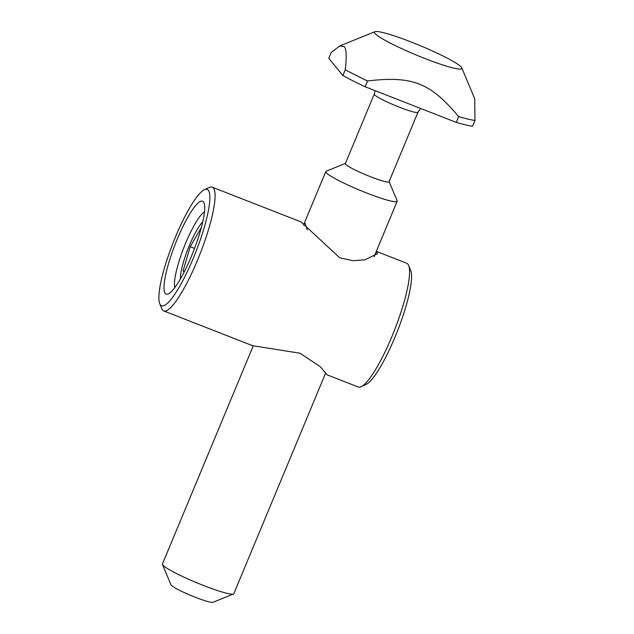 <?xml version="1.0" encoding="UTF-8"?>
<svg xmlns="http://www.w3.org/2000/svg" width="634" height="634" viewBox="0 0 634 634"><rect width="100%" height="100%" fill="white"/><g stroke="black" fill="none" stroke-linecap="round" stroke-linejoin="round"><path stroke-width="0.95" d="M174.833 287.567A42.002 8.234 111.4 0 1 185.627 243.179A42.002 8.234 111.4 0 1 204.449 211.835M204.402 189.701A62.512 12.252 111.4 0 1 193.204 258.458A62.512 12.252 111.4 0 1 159.776 303.789A62.512 12.252 111.4 0 1 175.523 236.815A62.512 12.252 111.4 0 1 204.402 189.701L209.268 187.45A66.459 13.021 111.4 0 1 212.176 187.149L301.015 221.9L339.753 257.816L352.987 260.693L364.867 259.813L377.476 253.727L376.295 251.397M325.63 373.093L327.065 374.805L358.273 387.009A66.459 13.021 -68.6 0 0 361.182 386.708A66.459 13.021 -68.6 0 0 391.875 336.622A66.459 13.021 -68.6 0 0 408.621 265.424A66.459 13.021 -68.6 0 0 406.687 263.221L376.311 251.349M212.176 187.149A66.459 13.021 111.4 0 1 197.364 260.55A66.459 13.021 111.4 0 1 163.762 310.937A66.459 13.021 111.4 0 1 161.828 308.742L159.776 303.789M327.065 374.805L320.344 366.769L300.041 353.233L252.601 345.688L163.762 310.937M408.621 265.424L410.674 270.369A62.512 12.252 111.4 0 1 394.919 337.351A62.512 12.252 111.4 0 1 366.048 384.466L361.182 386.708M177.314 238.994A49.896 9.779 -68.6 0 0 168.382 293.875A49.896 9.779 -68.6 0 0 191.42 256.271A49.896 9.779 -68.6 0 0 203.989 202.817A49.896 9.779 -68.6 0 0 177.314 238.994M180.389 278.992A33.665 6.594 111.4 0 1 189.328 245.612A33.665 6.594 111.4 0 1 202.714 221.9M184.518 271.344L183.115 270.797L190.224 246.705L194.551 248.401M190.224 246.705L201.335 227.511M184.153 272.057L183.115 270.797M253.22 345.902L162.439 563.983A38.65 4.161 22.6 0 0 162.478 564.482A38.65 4.161 22.6 0 0 162.827 565.029A38.65 4.161 22.6 0 0 203.593 585.523A38.65 4.161 22.6 0 0 233.423 594.018A38.65 4.161 22.6 0 0 233.811 593.686L325.725 372.879M303.757 225.292L304.161 223.509L305.081 223.287L307.308 229.865M389.102 181.617L397.122 200.756A38.65 4.161 -157.4 0 1 397.161 201.263A38.65 4.161 -157.4 0 1 363.417 191.698A38.65 4.161 -157.4 0 1 326.177 172.607A38.65 4.161 -157.4 0 1 325.789 171.552A38.65 4.161 -157.4 0 1 326.169 171.228L345.403 163.429M417.98 112.242A23.664 2.544 22.6 0 1 399.483 107.241A23.664 2.544 22.6 0 1 374.52 94.696A23.664 2.544 22.6 0 1 374.29 94.054L345.356 163.556A23.664 2.544 22.6 0 0 345.585 164.198A23.664 2.544 22.6 0 0 368.394 175.895A23.664 2.544 22.6 0 0 389.046 181.744L417.98 112.242L420.572 108.438M233.423 594.018L212.992 602.3A22.879 2.465 -157.4 0 1 195.327 597.276A22.879 2.465 -157.4 0 1 170.998 584.817L162.478 564.482M374.908 33.388A47.328 5.096 -157.4 0 1 374.908 31.7A47.328 5.096 -157.4 0 1 418.123 44.776A47.328 5.096 -157.4 0 1 461.362 67.196A47.328 5.096 -157.4 0 1 461.782 67.862A47.328 5.096 -157.4 0 1 422.878 57.718A47.328 5.096 -157.4 0 1 374.908 33.388M344.254 46.654L339.745 45.949L331.178 52.495L328.761 58.288L342.875 75.565L345.284 69.772C346.75 56.402 346.41 48.691 344.254 46.654M461.782 67.862L474.723 98.745L474.961 120.492A86.771 9.336 -157.4 0 1 458.667 116.601C430.161 82.674 412.362 75.708 367.546 80.962A86.771 9.336 -157.4 0 1 345.284 69.772M367.546 80.962L365.129 86.755A86.771 9.336 -157.4 0 1 342.875 75.565M458.667 116.601L456.258 122.394L365.129 86.755M474.961 120.492L472.544 126.277A86.771 9.336 -157.4 0 1 456.258 122.394M304.161 223.509L325.789 171.552M374.108 256.651L397.161 201.263M374.29 94.054L375.122 90.662M374.908 31.7L339.745 45.949"/></g></svg>
